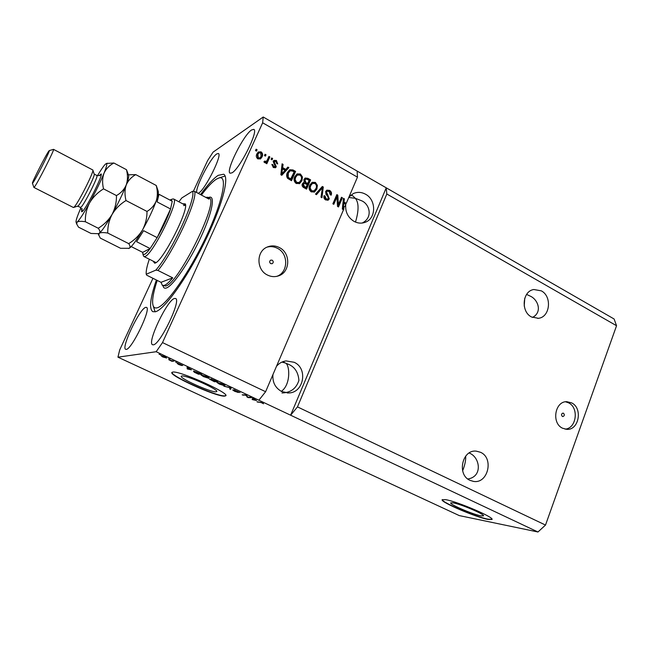 <?xml version="1.0" encoding="UTF-8"?>
<svg xmlns="http://www.w3.org/2000/svg" width="649" height="649" viewBox="0 0 649 649"><rect width="100%" height="100%" fill="white"/><g stroke="black" fill="none" stroke-linecap="round" stroke-linejoin="round"><path stroke-width="0.97" d="M562.35 416.407L562.918 416.553C564.565 415.822 564.752 414.727 563.486 413.251L562.918 413.105C561.28 413.835 561.085 414.938 562.35 416.407M562.513 428.21L566.812 429.346C578.965 430.376 582.964 408.132 571.631 402.883L566.845 401.69C554.911 401.098 551.252 423.132 562.513 428.21M565.068 429.135C576.49 428.535 579.208 407.767 568.565 402.834L565.555 401.796M270.706 263.608L272.15 263.705C273.586 262.626 273.602 261.458 272.199 260.2L270.738 260.119C269.311 261.198 269.303 262.366 270.706 263.608M267.396 275.006C271.071 276.839 274.778 277.123 278.526 275.866C290.33 272.296 290.914 253.061 279.427 247.602C275.363 245.541 271.282 245.363 267.201 247.058C256.136 251.341 256.25 269.846 267.396 275.006M276.709 276.369C288.318 272.661 288.781 253.702 277.423 248.307C274.065 246.579 270.617 246.182 267.072 247.123M480.86 515.833L483.481 515.882C485.371 514.616 460.912 504.111 453.099 502.845L450.747 502.845C449.035 504.168 472.65 514.341 480.86 515.833M215.857 391.826L216.709 391.59C219.394 389.871 186.863 375.219 181.963 375.966L181.29 376.193C178.929 378.059 210.357 392.239 215.857 391.826M224.416 396.15L225.779 395.801C229.981 393.245 180.097 370.774 172.902 372.055L171.936 372.396C168.489 375.268 215.833 396.636 224.416 396.15M171.977 372.348C170.59 375.982 216.239 396.369 224.538 395.89L225.86 395.574M487.886 519.411L491.966 519.5C494.919 517.618 457.399 501.515 445.693 499.665L442.212 499.681C439.681 501.718 475.255 517.05 487.886 519.411M442.253 499.625C441.434 502.237 475.758 516.888 487.983 519.159L492.007 519.314M470.022 480.365L473.583 481.42C487.999 483.976 494.124 458.129 480.576 452.312L476.309 451.144C462.169 449.278 456.612 474.792 470.022 480.365M467.791 478.978C483.124 476.755 480.041 456.847 469.13 453.002M531.474 316.963L538.362 318.302C550.109 317.272 552.299 296.39 541.298 290.841L533.835 289.519C522.38 290.987 520.571 311.617 531.474 316.963M532.431 317.442C542.799 312.307 538.013 299.254 529.973 296.001L526.615 294.411M524.757 298.224L524.23 306.06M465.682 456.109C465.909 460.263 464.895 465.163 462.632 470.801M272.945 374.57C272.361 382.302 275.281 387.972 281.715 391.558L288.497 392.961C303.797 393.059 308.275 368.372 294.151 362.28L286.063 360.917C282.25 361.444 279.054 363.253 276.474 366.32M281.958 392.961C290.647 392.734 296.301 388.532 298.913 380.355C298.224 372.226 294.711 366.863 288.359 364.259L285.098 362.929C289.714 363.472 291.344 384.524 281.309 391.355M345.722 204.589C345.195 211.923 347.953 217.512 353.989 221.358C357.786 223.37 361.582 223.662 365.371 222.226C376.306 218.405 376.388 199.787 365.517 194.213C361.412 191.999 357.339 191.788 353.299 193.589L348.992 196.939M362.15 223.045C373.394 217.626 369.581 203.843 361.42 200.687L355.319 198.294C358.905 202.545 358.962 210.471 355.49 222.08M153.31 344.822C160.035 344.919 181.671 299.757 175.555 298.499L174.508 298.475C167.28 299.781 146.698 343.037 152.556 344.733L153.31 344.822M231.977 172.845C239.643 169.097 258.927 130.611 253.767 129.378L251.601 129.946C243.489 134.862 225.203 171.685 230.135 173.21L231.977 172.845M198.164 193.321L198.618 193.094C205.003 190.035 222.761 154.405 218.364 153.497L216.75 153.927C210.649 157.561 195.114 187.626 196.777 192.583M126.263 349.381C131.763 349.56 151.582 308.299 146.479 307.391L145.709 307.375C139.778 308.364 120.819 348.034 125.711 349.324L126.263 349.381M156.368 280.003C150.154 298.224 148.954 308.778 152.783 311.666L155.427 311.763C164.221 309.687 186.287 279.159 203.932 243.424C221.65 207.696 229.916 177.08 223.662 174.224L218.234 175.327C213.513 178.394 207.623 184.819 200.557 194.603M348.756 197.499L355.319 198.294L352.764 195.795L350.793 195.171M281.893 362.101L285.098 362.929L282.98 361.663M152.961 278.299L119.708 349.916L117.948 357.177L459.281 515.59L537.964 531.993L545.509 525.065L297.469 406.891L386.82 194.002L386.236 187.821L263.218 117.007L213.091 152.126L207.607 160.603L193.329 191.358M545.509 525.065L616.55 325.733L386.82 194.002M616.55 325.733L614.1 318.992L386.236 187.821L290.622 415.206L297.469 406.891M537.964 531.993L156.166 351.717L162.51 342.591L262.65 122.799L263.218 117.007M357.137 171.068L357.461 177.161L346.266 203.315L345.406 204.167M357.461 177.161L262.65 122.799M344.157 207.072L343.321 209.019L343.921 208.791L265.611 391.712L162.51 342.591M343.921 208.791L343.207 209.595L342.323 209.1L343.459 198.343L344.4 198.878L343.994 202.042L346.266 203.315M338.372 204.565L341.52 197.255L342.429 197.767L338.486 206.958L337.512 206.414L336.945 196.996L333.789 204.33L332.872 203.818L336.839 194.619L337.813 195.171L338.372 204.565L337.788 204.8L337.229 195.422L337.813 195.171M325.62 191.496L326.845 190.149L329.578 190.384C331.379 191.56 331.915 193.151 331.193 195.154L330.219 194.757L329.027 191.414L327.234 191.22L326.552 191.99L329.311 198.845L328.143 200.152L325.644 199.933C323.989 198.902 323.478 197.474 324.102 195.649L325.084 196.047L326.082 198.837L327.745 199.032L328.402 198.31L328.516 197.207L326.033 194.465L325.62 191.496M315.503 194.124L322.334 186.466L323.291 187.001L321.945 197.718L320.995 197.191L322.399 187.837L316.469 194.659L315.503 194.124M315.382 182.401L317.385 185.33L316.907 189.005L314.53 191.942L311.228 191.885C309.005 190.043 308.518 187.796 309.76 185.135L312.128 182.328L315.382 182.401L314.814 182.669L316.817 185.598L317.385 185.33M300.422 173.989L302.45 176.942L301.963 180.633L299.676 183.505L296.212 183.505C293.965 181.647 293.47 179.384 294.727 176.715L297.128 173.9L300.422 173.989L299.87 174.265L301.899 177.209L302.45 176.942M285.836 169.405L287.872 167.077L288.862 167.637L281.788 175.303L280.863 174.784L282.088 163.824L283.078 164.384L282.639 167.612L285.836 169.405L285.309 169.689L282.104 167.896L282.639 167.612M255.503 150.552L256.112 149.213L257.085 149.757L256.477 151.095L255.503 150.552M256.842 153.983L258.318 151.963L261.076 151.85C262.74 153.245 263.072 154.908 262.082 156.831L260.63 158.794L257.88 158.908C256.225 157.537 255.876 155.898 256.842 153.983M264.468 155.582L265.068 154.251L266.033 154.795L265.433 156.125L264.468 155.582M267.331 159.938L268.921 156.417L269.887 156.961L266.82 163.751L265.855 163.215L266.35 162.128L264.662 162.696L263.916 161.82L264.719 161.049L266.268 161.479L267.331 159.938M271.087 159.305L271.688 157.975L272.645 158.51L272.045 159.841L271.087 159.305M273.156 161.39L273.975 160.376L276.401 160.473L277.707 163.937L276.693 163.516L275.906 161.406L274.186 161.755L276.287 166.777L275.582 167.637L273.294 167.523L271.972 164.359L272.986 164.773L273.691 166.533L275.265 166.379L273.156 161.39M287.361 172.666L289.657 169.746L292.918 169.916L295.603 171.425L291.482 180.714L287.539 178.297C286.396 176.439 286.339 174.565 287.361 172.666M303.927 179.497L305.16 178.029L307.845 178.313L310.611 179.87L306.555 189.127L303.756 187.569C302.247 186.709 301.761 185.468 302.304 183.845L304.162 182.466L303.927 179.497M247.813 397.164L250.546 397.196L251.52 397.659L248.08 397.61L245.833 395.298L242.158 394.819L245.549 394.843L246.596 395.33L247.813 397.164M233.835 389.757L240.025 392.588L234.833 390.219L238.329 392.491L234.54 391.25L232.642 389.887L237.323 392.045L233.835 389.757M223.824 386.179L230.071 387.534L231.093 388.021L230.63 389.384L229.624 388.913L230.249 387.81L223.824 386.179M222.631 384.005L224.935 385.344L224.781 385.822L219.33 384.086L216.823 382.375L222.631 384.005M206.65 376.461L209.002 377.832L208.913 378.335L203.478 376.615L200.898 374.846L206.65 376.461M191.512 369.825L187.253 368.948L187.074 367.253L191.512 369.825M159.046 354.257L160.473 354.695L159.046 354.257M117.948 357.177L156.166 351.717M160.887 355.498L164.716 356.682L166.688 358.021L162.648 356.934L160.887 355.498M168.61 358.767L170.038 359.213L168.61 358.767M171.936 360.722L174.029 361.095L171.977 361.306L168.854 359.789L171.936 360.722M175.546 362.045L176.982 362.491L175.546 362.045M177.883 363.27L182.767 365.533L178.954 363.748L181.785 365.549L178.848 364.568L177.12 363.416L180.673 365.087L177.883 363.27M193.426 371.066L201.514 374.059L198.472 374.23L194.278 372.226L193.426 371.066M210.763 378.902L217.553 381.628L214.381 381.734L209.457 379.113L211.314 379.551L210.763 378.902M256.655 400.555L252.128 399.524L252.615 398.178L256.655 400.555M262.634 402.883L263.526 403.792L260.947 402.388L256.98 401.804L262.634 402.883M265.611 391.712L258.878 400.214M162.964 356.909L165.617 357.558L161.942 355.985L162.964 356.909M172.253 360.69L171.977 361.306M187.853 367.618L187.253 368.948M189.054 369.33L190.83 369.695L188.096 368.405L188.048 369.151L189.054 369.33M198.716 373.686L198.472 374.23M197.823 373.743L200.152 373.605L195.552 371.674L194.1 371.642L197.823 373.743M209.092 377.913L208.913 378.335M203.827 376.59L208.199 377.783L206.293 376.485L202.237 375.211L203.827 376.59M214.608 381.223L214.381 381.734M211.542 379.024L211.314 379.551M213.756 381.255L214.697 381.223L210.536 379.568L213.756 381.255M215.07 381.206L216.182 381.174L211.655 379.397L215.07 381.206M224.976 385.384L224.781 385.822M219.695 384.07L224.108 385.279L222.258 384.021L218.186 382.732L219.695 384.07M234.727 389.935L234.5 390.447M248.275 397.172L248.08 397.61M247.342 396.458L247.058 397.131M243.326 394.827L243.132 395.282M252.696 398.21L252.128 399.524M253.459 398.575L252.956 399.752L255.925 400.392L253.313 399.159L253.548 398.616L253.402 399.021M253.313 399.159L252.956 399.752M258.124 401.836L257.937 402.258M255.901 149.692L257.085 149.757M256.582 150.073L256.193 150.933M258.221 152.036L261.076 151.85M260.574 152.166C262.228 153.553 262.569 155.208 261.571 157.139L262.082 156.831M261.571 157.139L260.208 159.029M258.627 153.148L257.337 154.77L257.848 158.251L259.778 157.942M258.351 157.942L260.014 157.804L261.109 156.295L260.614 152.807L258.943 152.953L257.84 154.462L258.351 157.942L257.848 158.251M257.337 154.77L257.84 154.462M264.849 154.722L266.033 154.795M265.522 155.103L265.133 155.955M268.71 156.888L269.887 156.961M269.367 157.261L266.52 163.58M265.433 162.753L266.35 162.128M264.305 161.455L265.319 161.544M264.808 161.836L266.131 161.56M271.469 158.445L272.645 158.51M272.126 158.81L271.736 159.67M273.821 160.49L276.401 160.473M275.882 160.774L277.293 163.759M274.129 161.552L273.667 162.055L274.186 161.755M273.667 162.055L273.61 162.794L274.129 162.493M273.61 162.794L275.76 167.069L276.287 166.777M275.76 167.069L275.208 167.823M271.858 164.814L272.986 164.773M272.466 165.065L273.172 166.825L273.691 166.533M273.172 166.825L274.998 166.696M287.523 167.474L288.862 167.637M288.326 167.921L281.609 175.206M282.023 164.384L283.078 164.384M282.55 164.676L282.104 167.896M282.469 168.878L281.934 169.162L281.228 174.354L285.041 170.322L282.469 168.878L281.755 174.07M289.576 169.803L292.918 169.916M292.375 170.2L295.052 171.709L295.603 171.425M295.052 171.709L291.15 180.527M289.949 170.914L287.767 173.494L287.669 177.575L290.476 179.375L294.175 171.977L292.553 171.068L290.103 170.809L288.31 173.21L288.205 177.299L291.02 179.1M288.878 178.475L289.422 178.207M287.669 177.575L288.205 177.299M287.767 173.494L288.31 173.21M289.138 171.425L289.681 171.141M301.899 177.209L301.412 180.901L301.963 180.633M301.412 180.901L299.181 183.74M296.853 174.054L299.87 174.265M297.12 175.214L295.117 177.55L294.581 179.87L296.139 182.685L298.938 182.58M296.682 182.418L299.238 182.434L301.031 180.089C301.963 178.126 301.598 176.455 299.952 175.076L297.347 175.1L295.66 177.274L295.125 179.595L296.682 182.418L296.139 182.685M294.581 179.87L295.125 179.595M295.117 177.55L295.66 177.274M305.014 178.118L307.285 178.589L310.052 180.138L310.611 179.87M310.052 180.138L306.198 188.932M303.115 182.823L304.162 182.466M305.16 179.335L304.308 180.284L305.501 182.969L307.22 183.935L309.208 180.422L306.393 178.986L304.868 180.016L306.052 182.702L307.78 183.667M303.432 183.716L302.759 184.486L304 186.928L305.533 187.78L307.31 184.754L304.689 183.399L303.31 184.219L304.559 186.661L306.093 187.52M302.759 184.486L303.31 184.219M304.308 180.284L304.868 180.016M316.817 185.598L316.347 189.265L316.907 189.005M316.347 189.265L314.035 192.161M311.991 182.41L314.814 182.669M312.177 183.594L310.117 185.955L309.589 188.259L311.131 191.057L313.84 190.993M311.69 190.798L314.132 190.855L315.99 188.47C316.907 186.523 316.55 184.86 314.919 183.489L312.437 183.464L310.676 185.687L310.149 187.999L311.69 190.798L311.131 191.057M309.589 188.259L310.149 187.999M310.117 185.955L310.676 185.687M321.993 186.855L323.291 187.001M322.715 187.261L321.442 197.442M316.233 194.53L322.399 187.837M326.69 190.23L329.578 190.384M328.994 190.644C330.649 191.658 331.233 193.102 330.763 194.984M327.031 191.35L326.552 191.99M325.976 192.242L328.727 199.089L329.311 198.845M328.727 199.089L327.721 200.306M323.956 196.071L325.084 196.047M324.508 196.298L325.498 199.081L326.082 198.837M325.498 199.081L327.745 199.032M341.317 197.718L342.429 197.767M341.836 198.01L338.088 206.731M333.399 204.119L336.36 197.247L336.945 196.996M336.636 195.089L337.229 195.422M343.321 209.019L342.948 209.449M343.394 198.894L344.4 198.878M343.808 199.121L343.394 202.285L343.994 202.042M343.394 202.285L345.666 203.559M343.832 203.283L343.24 203.526L342.583 208.621L345.122 205.984L345.803 204.394L343.832 203.283L343.175 208.386M345.909 203.462L345.747 204.362M182.62 203.77L185.298 203.908C189.2 209.432 163.029 260.922 155.225 263.04L154.713 263.218L153.067 261.117M185.525 205.327L183.586 205.555M157.22 280.417C153.05 293.129 151.72 301.639 153.213 305.947C153.943 307.731 155.289 308.34 157.261 307.78C166.079 305.671 188.875 273.221 205.668 237.721C222.566 202.204 228.059 175.408 219.265 177.858L216.506 179.075C212.458 181.655 207.42 186.985 201.409 195.057M155.152 311.828L154.754 310.684M149.311 259.227C146.917 266.301 145.895 271.306 146.228 274.251L146.771 275.225L161.017 282.307L162.38 285.414L164.351 285.373C166.428 284.603 169.227 282.096 172.756 277.861L157.991 270.463C173.859 251.463 197.685 199.811 194.659 191.447L208.978 199.113L207.826 197.272L205.676 197.345M146.228 274.251L155.833 270.138C171.482 252.453 196.761 197.71 192.445 191.309L181.801 197.953L178.897 201.798M155.833 270.138L157.991 270.463M192.445 191.309L194.659 191.447M223.921 176.406L225.138 176.041M172.553 199.056L173.624 199.008C179.716 199.892 153.059 253.848 145.23 256.396L143.964 256.542L156.02 262.577M161.017 282.307L172.756 277.861M172.245 201.279L158.981 194.278L157.139 201.936L170.565 208.986C167.612 217.618 163.142 227.166 157.172 237.631L143.591 230.679L136.606 241.688L150.122 248.543C147.721 251.763 145.847 253.718 144.508 254.408L142.877 254.051L142.683 252.364L150.122 248.543L157.172 237.631L170.565 208.986L172.245 201.279L170.971 199.551L169.916 200.054M143.964 256.542L143.405 255.665M142.683 252.364L131.22 246.579M73.621 207.469L78.05 205.984C81.141 203.721 95.663 175.019 94.186 174.11L92.856 170.111M32.45 183.261L32.815 182.953C35.273 180.114 50.695 149.781 49.275 150.592L48.845 151.03C46.12 154.454 31.444 183.302 32.45 183.261L33.91 187.439L73.394 207.493L73.962 207.218C77.491 204.613 94.527 170.955 92.815 169.989L53.534 149.367C55.092 148.743 37.204 183.91 34.34 187.09L33.886 187.374M98.177 233.705L100.246 238.078L120.592 248.299L129.175 248.307C132.047 246.45 136.485 240.349 142.48 230.006C139.081 235.538 134.489 240.081 128.705 243.626C130.295 245.849 130.449 247.407 129.175 248.307L128.689 248.518M98.697 235.246L99.273 233.251C100.757 232.439 103.58 232.374 107.75 233.048L128.705 243.626M147.015 211.452C147.047 218.015 145.538 224.205 142.48 230.006C148.507 219.297 153.107 209.546 156.287 200.736C154.519 205.206 151.428 208.775 147.015 211.452L125.987 200.525C124.592 194.854 124.681 189.67 126.239 184.957C128.169 180.519 131.341 177.072 135.755 174.613L156.239 185.476C157.683 190.936 157.699 196.022 156.287 200.736C158.056 195.625 158.689 192.404 158.186 191.09L156.239 185.476M107.75 233.048C107.604 226.533 109.048 220.327 112.082 214.43C115.473 208.8 120.106 204.167 125.987 200.525M135.755 174.613L128.81 174.808M126.239 184.957C128.251 179.635 129.037 176.431 128.599 175.344L126.482 169.697C127.869 175.173 127.788 180.26 126.239 184.957C124.324 189.411 121.071 192.956 116.471 195.584C116.585 202.261 115.116 208.548 112.082 214.43C118.086 203.575 122.807 193.751 126.239 184.957M98.648 233.567L99.273 233.251C101.861 231.214 106.136 224.943 112.082 214.43C108.691 220.052 104.091 224.659 98.259 228.253C100.051 230.59 100.392 232.261 99.273 233.251L98.242 233.689L91.03 233.453L78.497 227.158L76.679 224.002L77.134 222.104C79.511 219.93 83.656 213.529 89.57 202.902C95.557 191.926 100.368 182.053 103.986 173.283C106.582 166.801 107.385 163.548 106.387 163.532L105.349 164.221C103.629 165.957 101.001 169.787 97.472 175.725M80.857 207.98L79.194 211.858C76.744 217.804 75.714 221.285 76.103 222.307L77.134 222.104C78.505 221.22 81.239 221.098 85.344 221.731C85.149 215.143 86.552 208.864 89.57 202.902C92.945 197.207 97.593 192.526 103.516 188.851C102.161 183.164 102.323 177.98 103.986 173.283C106.022 168.854 109.316 165.43 113.867 163.013L106.696 163.434M103.516 188.851L116.471 195.584M85.344 221.731L98.259 228.253M113.867 163.013L126.482 169.697M274.349 163.678L274.868 163.378M281.561 172.147L282.088 171.863M307.285 178.589L307.845 178.313M304 186.928L304.559 186.661M305.501 182.969L306.052 182.702M320.801 189.33L321.369 189.07M327.437 195.227L328.013 194.976M342.891 206.455L343.483 206.22M162.38 285.414L165.665 286.031C178.637 283.735 219.93 199.795 209.116 197.961L209.035 197.921M208.434 197.596C215.695 193.889 212.694 211.712 201.052 236.78C189.516 261.815 172.975 285.966 166.371 287.994C164.522 288.618 163.402 287.864 163.013 285.73M99.427 175.579L100.27 174.63C106.103 168.529 86.796 208.183 82.318 211.469C81.368 212.231 81.32 211.298 82.188 208.678M77.596 206.244L80.833 207.396C84.07 205.068 98.981 175.4 96.879 175.49C99.459 175.709 100.49 175.603 99.97 175.173L99.613 175.481M566.374 429.322L566.812 429.346M276.912 276.328L278.526 275.866M473.113 481.355L473.583 481.42M537.713 318.375L538.362 318.302M287.28 392.961L288.497 392.961M364.138 222.648L365.371 222.226M161.755 356.058L161.95 355.62M194.1 371.642L194.327 371.139M201.961 375.292L202.163 374.838M208.199 377.783L208.378 377.377M217.877 382.821L218.08 382.358M224.108 385.279L224.286 384.873M258.943 152.953L258.44 153.261M274.543 161.317L274.024 161.617M290.103 170.809L289.568 171.093M299.676 183.505L299.246 183.716M297.347 175.1L296.804 175.376M303.878 183.505L303.326 183.764M305.59 179.124L305.03 179.4M314.53 191.942L314.108 192.128M312.437 183.464L311.877 183.732M327.234 191.22L326.65 191.479M153.213 305.947L155.062 311.617M207.826 197.272L209.116 197.961M219.265 177.858L224.968 176.074M155.135 263.08L154.713 263.218M142.877 254.051L143.51 255.998M173.624 199.008L185.371 205.214M170.971 199.551L172.926 198.943M106.387 163.532L107.353 163.24M76.103 222.307L76.679 224.002M94.17 174.07L96.879 175.49M81.904 209.87L81.855 210.325C82.504 210.495 81.993 209.603 80.314 207.631M49.275 150.592L53.518 149.359"/></g></svg>
